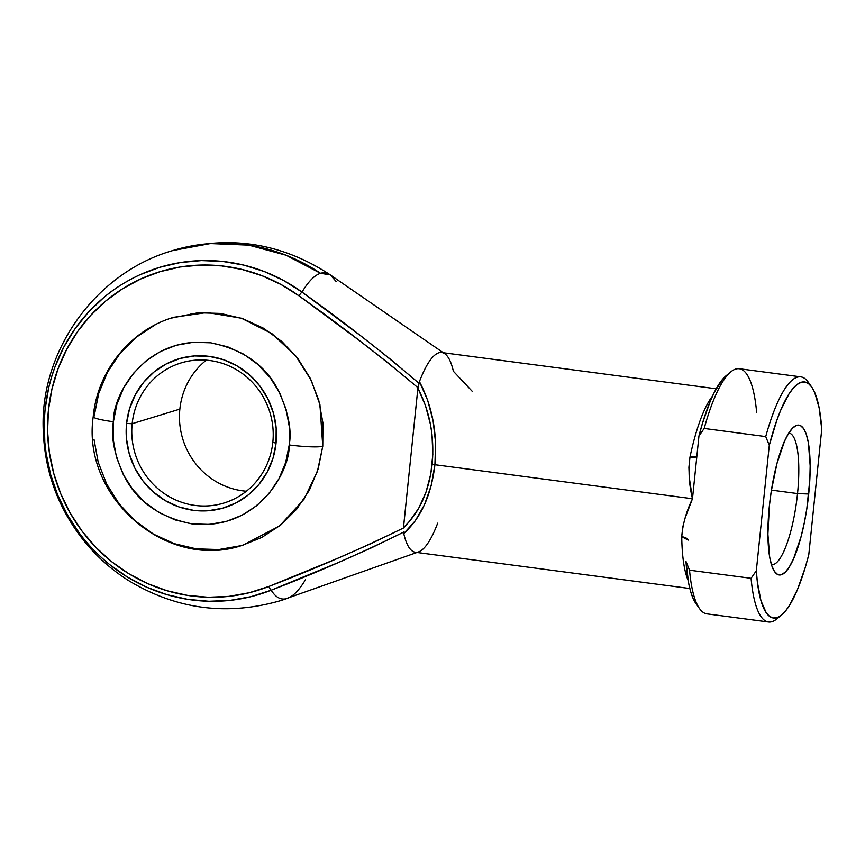 <?xml version="1.0" encoding="UTF-8"?>
<svg xmlns="http://www.w3.org/2000/svg" width="865" height="865" viewBox="0 0 865 865"><rect width="100%" height="100%" fill="white"/><g stroke="black" fill="none" stroke-linecap="round" stroke-linejoin="round"><path stroke-width="1.3" d="M246.374 491.223A73.266 70.498 73 0 1 179.855 409.113A73.266 70.498 -107 0 0 246.374 491.223M132.161 423.688A73.266 70.498 -107 0 0 195.014 505.409A73.266 70.498 -107 0 0 272.832 442.264L276.043 443.215A77.839 74.898 73 0 1 193.36 510.307A77.839 74.898 73 0 1 126.571 423.472L132.161 423.688L179.855 409.113L132.161 423.688A73.266 70.498 73 0 1 181.088 362.922A73.266 70.498 73 0 1 272.832 442.264A73.266 70.498 73 0 1 223.916 503.041A73.266 70.498 73 0 1 132.161 423.688L126.571 423.472L126.463 438.674L129.22 453.671L134.756 467.889L142.844 480.778L153.181 491.85L165.366 500.673L178.925 506.901L193.36 510.307L208.087 510.75L222.565 508.22L236.21 502.814L248.525 494.748L259.024 484.303L267.307 471.912L273.048 458.039L276.043 443.215L276.151 428.013L273.394 413.005L267.869 398.787L259.781 385.898L249.444 374.837L237.259 366.014L223.689 359.786L209.265 356.38L194.528 355.937L180.061 358.456L166.404 363.862L154.089 371.939L143.59 382.373L135.308 394.775L129.566 408.648L126.571 423.472A77.839 74.898 73 0 1 209.265 356.38A77.839 74.898 73 0 1 276.043 443.215L272.832 442.264A73.266 70.498 -107 0 0 209.99 360.543A73.266 70.498 -107 0 0 132.161 423.688M170.848 318.201L198.096 312.762L220.629 313.444L242.687 318.655L263.436 328.181L282.077 341.675L297.884 358.597L310.254 378.308L318.709 400.062L322.937 422.996L322.764 446.254A27.475 3.006 -174.1 0 1 289.224 444.956C290.024 471.912 257.154 531.251 191.954 523.887C160.555 517.54 138.357 502.37 125.36 478.377C114.58 456.19 110.59 437.312 113.391 421.731L116.905 404.29L123.663 387.963L133.405 373.377L145.753 361.105L160.241 351.601L176.309 345.243L193.328 342.27L210.66 342.8L227.636 346.8L243.595 354.131L257.932 364.511L270.096 377.529L279.611 392.699L286.12 409.426L289.364 427.072L289.224 444.956L285.71 462.397L278.952 478.723L269.21 493.299L256.862 505.582L242.373 515.075L226.306 521.433L209.287 524.406L191.954 523.887L174.979 519.876L159.019 512.545L144.682 502.176L132.518 489.157L123.003 473.988L116.505 457.261L113.25 439.615L113.391 421.731A27.475 3.006 -174.1 0 1 93.215 416.768A27.475 3.006 5.9 0 0 113.391 421.731C112.591 394.775 145.461 335.436 210.66 342.8C242.059 349.146 264.257 364.316 277.254 388.309C288.034 410.486 292.024 429.375 289.224 444.956A27.475 3.006 5.9 0 0 322.764 446.254L319.931 404.669L311.216 380.265L295.462 355.547L271.88 333.609L241.411 318.223L207.189 312.492L173.66 317.304C130.312 329.976 97.377 370.966 93.215 416.714C81.44 497.537 167.183 571.689 243.27 545.004L279.633 525.909L304.048 499.17L317.412 471.393L322.764 446.254L318.19 468.927L309.4 490.152L296.738 509.107L280.682 525.066L261.846 537.414L242.557 545.22M771.429 564.65A66.389 16.554 97.5 0 0 797.53 493.569L808.71 494.002A75.547 18.835 -82.5 0 1 774.672 571.754A75.547 18.835 -82.5 0 1 769.363 506.025L767.904 534.148L769.666 557.082L771.688 565.461L774.38 571.322L777.624 574.447L781.322 574.706L785.301 572.1L789.431 566.726L793.551 558.779L801.109 536.505L804.255 523.044L806.829 508.685L809.835 479.534L810.17 465.867L808.407 442.934L806.385 434.565L803.693 428.694L800.449 425.569L796.762 425.31L792.773 427.916L788.642 433.3L784.523 441.247L776.965 463.51L771.245 491.331L769.363 506.025A75.547 18.835 -82.5 0 1 793.789 426.996A75.547 18.835 -82.5 0 1 808.71 494.002L797.53 493.569A66.389 16.554 -82.5 0 1 771.548 564.672A66.389 16.554 -82.5 0 1 771.429 564.65M771.439 490.12L797.53 493.569L771.439 490.12M726.87 375.14L722.751 379.097L714.371 392.245L710.252 401.23L702.488 423.277L698.952 436.003L692.476 498.737C686.259 511.648 682.68 524.298 681.75 536.711A9.158 4.444 179.3 0 1 688.194 540.106L681.75 536.711A100.729 25.117 -82.5 0 0 688.151 580.458A100.729 25.117 -82.5 0 1 681.75 536.711L682.701 527.326L685.156 517.875L692.476 498.737L434.922 464.721L431.17 485.676L424.488 504.695L415.2 520.903L403.75 533.532L403.75 532.083L371.226 547.934L338.161 562.618L271.21 590.19A164.458 41.001 97.5 0 0 286.931 598.515L279.892 600.84A183.153 176.233 -107 0 0 286.931 598.515A164.458 41.001 -82.5 0 1 271.21 590.19L251.045 596.655L230.177 600.375L208.962 601.283L187.759 599.359L166.902 594.644L146.758 587.216L127.642 577.204L109.877 564.759C97.442 554.541 87.343 544.107 79.569 533.456L67.524 515.107L57.825 495.375L50.635 474.571L46.072 453.044L44.807 442.112L44.32 420.174L45.11 409.242L48.71 387.704L51.522 377.183L54.982 366.879L63.805 347.114L75.039 328.743L88.5 312.07L103.962 297.365C113.704 289.018 125.663 281.493 139.849 274.8L159.668 267.317L180.309 262.549L201.426 260.57L222.683 261.425L243.703 265.09L264.16 271.491L283.709 280.552L302.015 292.1A164.458 41.001 -82.5 0 1 320.537 273.308A183.153 176.233 -107 0 0 172.805 250.536L210.4 243.552L248.752 245.13L286.055 255.207L320.537 273.308A164.458 41.001 97.5 0 0 302.015 292.1L361.538 336.474L390.71 359.44L419.114 383.422L419.439 381.638L427.667 400.29L433.138 421.006L435.592 442.826L434.922 464.721L692.476 498.737L689.308 477.74L688.908 467.327L689.978 457.109A100.729 25.117 -82.5 0 1 712.49 396.127M716.209 388.785L441.756 352.531A100.729 25.117 97.5 0 0 419.439 381.638A100.729 25.117 -82.5 0 1 444.794 353.742A100.729 25.117 -82.5 0 1 453.379 371.258L472.117 391.185M192.008 313.368L190.841 313.963M437.679 523.163A100.729 25.117 -82.5 0 1 418.617 551.881A100.729 25.117 -82.5 0 1 403.75 533.532C420.963 517.973 431.354 495.039 434.922 464.721L432.165 464.202L434.922 464.721C437.647 434.144 432.478 406.453 419.439 381.638L417.882 388.212C429.883 411.362 434.652 436.684 432.165 464.202C428.986 491.515 419.417 512.621 403.479 527.52L417.957 387.715L389.001 363.624L359.343 340.507L298.933 295.798L281.082 284.542L262.03 275.719L242.081 269.469L221.581 265.901L200.864 265.068L180.266 266.993L160.144 271.642L140.811 278.941L122.614 288.759L105.833 300.933L90.76 315.271L77.634 331.533L66.67 349.449L58.074 368.717L51.954 389.012L48.44 410.021L47.586 431.375L49.392 452.719L53.835 473.706L60.842 494.002L70.292 513.237L82.045 531.121L95.885 547.35L111.596 561.645L128.917 573.776L147.558 583.551L167.204 590.784L187.532 595.38L208.206 597.25L228.89 596.374L249.228 592.741L268.896 586.438L336.799 558.682L370.371 543.923L403.458 528.018L409.026 521.93L418.649 508.371L426.013 492.12L430.802 473.858L432.824 454.341L431.981 434.414L430.489 424.553L425.461 405.566L417.882 388.212L403.458 528.018C359.44 549.47 314.59 568.943 268.896 586.438A166.675 160.371 73 0 1 48.44 410.021A166.675 160.371 73 0 1 298.933 295.798C339.826 324.732 379.497 355.374 417.957 387.715L419.114 383.422C381.4 351.222 342.367 320.785 302.015 292.1A4.574 0.768 125.9 0 0 298.933 295.798A4.574 0.768 -54.1 0 1 302.015 292.1A170.946 164.491 -107 0 0 45.11 409.242A170.946 164.491 -107 0 0 271.21 590.19A4.574 1.243 -111.6 0 1 268.896 586.438A4.574 1.243 68.4 0 0 271.21 590.19C316.32 572.835 360.489 553.47 403.75 532.083L403.75 533.532A100.729 25.117 97.5 0 0 415.373 552.259L689.827 588.514M93.215 416.768A27.475 3.006 -174.1 0 1 94.166 416.054L98.729 393.38L107.52 372.166L120.181 353.212L136.238 337.253L155.073 324.894M240.967 545.674L218.834 549.545L196.301 548.864L174.233 543.653L153.483 534.127L134.843 520.633L119.046 503.711L106.665 484L98.21 462.256L93.993 439.312M286.931 598.515A164.458 41.001 97.5 0 0 287.504 598.331L286.931 598.515C292.889 596.645 299.063 590.384 305.453 579.723M443.334 352.736L330.225 274.843A164.458 41.001 97.5 0 0 320.537 273.308L330.225 274.843L336.258 281.633M800.828 376.87L739.283 368.739A123.63 30.826 97.5 0 0 704.186 428.456L765.73 436.587A123.63 30.826 -82.5 0 1 800.828 376.87A123.63 30.826 -82.5 0 1 809.878 384.817M685.988 561.471L688.572 582.826L690.605 591.39L693.07 598.353L696.066 603.781A119.046 29.68 97.5 0 1 685.988 561.471L689.546 570.186A123.63 30.826 97.5 0 0 706.91 613.869L768.455 621.989A123.63 30.826 -82.5 0 1 751.09 578.307L689.546 570.186L685.988 561.471M779.246 616.669A123.63 30.826 -82.5 0 1 768.455 621.989M788.815 433.019A66.389 16.554 -82.5 0 1 788.945 433.03A66.389 16.554 -82.5 0 1 797.53 493.569A66.389 16.554 97.5 0 0 788.815 433.019M709.57 400.311A100.729 25.117 -82.5 0 0 689.978 457.109L696.833 456.515A9.158 2.606 11.9 0 1 689.978 457.109C688.226 470.69 689.048 484.573 692.476 498.737L698.952 436.003L704.186 428.456L765.73 436.587L769.288 445.302L776.608 420.92L780.587 410.518L788.891 394.126L793.086 388.396L797.206 384.428L801.206 382.308L805.001 382.049L808.548 383.66L811.792 387.131L814.668 392.386L819.166 407.912L821.75 429.267L808.786 554.725L805.261 567.451L797.487 589.508L789.183 605.9L784.998 611.631L780.868 615.588L776.878 617.718L773.072 617.978L769.526 616.356L766.282 612.896L760.941 600.678L757.372 582.091L756.324 570.759L769.288 445.302L756.324 570.759L751.09 578.307L689.546 570.186A123.63 30.826 -82.5 0 0 699.59 608.69L696.066 603.77M781.549 615.058L776.867 618.897A123.63 30.826 97.5 0 1 751.09 578.307L756.324 570.759A119.046 29.68 -82.5 0 0 781.549 615.058A119.046 29.68 -82.5 0 0 808.786 554.725L821.75 429.267A119.046 29.68 -82.5 0 0 811.673 386.969L808.148 382.038A123.63 30.826 97.5 0 0 765.73 436.587L769.288 445.302A119.046 29.68 -82.5 0 1 811.673 386.969M730.871 371.831L726.189 375.67A119.046 29.68 97.5 0 0 698.952 436.003L704.186 428.456A123.63 30.826 -82.5 0 1 730.871 371.831A123.63 30.826 -82.5 0 1 756.648 412.421M206.313 360.154A73.266 70.498 -107 0 0 179.855 409.113A73.266 70.498 73 0 1 206.313 360.154M416.952 552.476L279.892 600.84C226.511 616.053 176.071 609.295 128.582 580.566C112.591 570.457 98.491 558.163 86.295 543.707C59.025 510.642 44.677 472.82 43.25 430.251C39.682 351.471 95.345 272.659 172.805 250.536C228.976 234.685 281.449 242.784 330.225 274.843"/></g></svg>
